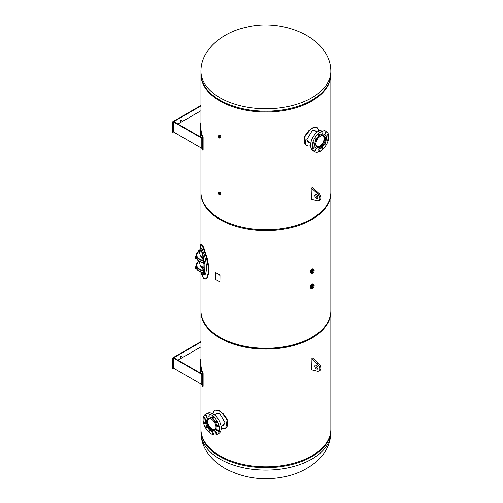 <?xml version="1.0" encoding="UTF-8"?>
<svg xmlns="http://www.w3.org/2000/svg" width="503" height="503" viewBox="0 0 503 503"><rect width="100%" height="100%" fill="white"/><g stroke="black" fill="none" stroke-linecap="round" stroke-linejoin="round"><path stroke-width="0.75" d="M223.376 425.142L223.722 425.022M200.955 311.194A64.956 37.505 0 0 0 200.955 311.615A64.956 37.505 0 0 0 265.911 349.12A64.956 37.505 0 0 0 330.867 311.615L330.867 429.31A64.956 37.505 180 0 1 291.136 463.873A64.956 37.505 180 0 1 240.686 463.873A64.956 37.505 180 0 1 200.955 429.31L200.955 384.028M240.818 463.904A64.277 37.109 0 0 0 240.943 463.936A64.277 37.109 0 0 0 290.872 463.936A64.277 37.109 0 0 0 291.004 463.904A64.277 37.109 180 0 1 240.818 463.904M330.867 311.615A64.956 37.505 0 0 0 330.861 311.194M291.004 345.36A64.277 37.109 180 0 1 240.818 345.36A64.277 37.109 0 0 0 240.943 345.391A64.277 37.109 0 0 0 290.872 345.391A64.277 37.109 0 0 0 291.004 345.36M310.911 288.238L310.64 288.137C309.905 285.886 310.691 284.522 313.011 284.038L313.218 284.214M310.911 273.085L310.64 272.984C309.905 270.733 310.691 269.369 313.011 268.885L313.218 269.055M200.955 192.649A64.956 37.505 0 0 0 200.955 193.07A64.956 37.505 0 0 0 265.911 230.575A64.956 37.505 0 0 0 330.867 193.07L330.867 310.772A64.956 37.505 180 0 1 291.136 345.328A64.956 37.505 180 0 1 240.686 345.328A64.956 37.505 180 0 1 200.955 310.772L200.955 272.387M330.867 193.07A64.956 37.505 0 0 0 330.861 192.649M291.004 226.815A64.277 37.109 180 0 1 240.818 226.815A64.277 37.109 0 0 0 240.943 226.847A64.277 37.109 0 0 0 290.872 226.847A64.277 37.109 0 0 0 291.004 226.815M308.1 142.16L308.446 142.274M219.126 135.464L219.283 135.32C220.151 135.238 220.716 135.835 220.98 137.099L220.477 137.809M219.126 192.209L219.283 192.064C220.151 191.983 220.716 192.58 220.98 193.844L220.477 194.554M200.955 74.104A64.956 37.505 0 0 0 200.955 74.532A64.956 37.505 0 0 0 265.911 112.031A64.956 37.505 0 0 0 330.867 74.532L330.867 192.228A64.956 37.505 180 0 1 291.136 226.784A64.956 37.505 180 0 1 240.686 226.784A64.956 37.505 180 0 1 200.955 192.228L200.955 147.888M330.867 74.532A64.956 37.505 0 0 0 330.861 74.104M291.004 108.271A64.277 37.109 180 0 1 240.818 108.271A64.277 37.109 0 0 0 240.943 108.302A64.277 37.109 0 0 0 290.872 108.302A64.277 37.109 0 0 0 291.004 108.271M200.955 429.738A64.956 37.505 0 0 0 200.955 430.159A64.956 37.505 0 0 0 219.981 456.68A64.956 37.505 0 0 0 290.765 464.81A64.956 37.505 0 0 0 330.867 430.159A64.956 37.505 0 0 0 330.861 429.738M219.981 100.198A64.956 37.505 180 0 1 200.955 73.683L200.955 71.263A64.956 37.505 180 0 0 219.981 97.783A64.956 37.505 180 0 0 290.765 105.913A64.956 37.505 180 0 0 330.867 71.263L330.867 73.683A64.956 37.505 180 0 1 291.136 108.239A64.956 37.505 180 0 1 240.686 108.239A64.956 37.505 180 0 1 219.981 100.198M181.363 356.533A0.868 0.503 -60 0 1 180.979 357.413A0.868 0.503 -60 0 1 180.313 357.646A0.868 0.503 -60 0 1 180.313 356.64A0.868 0.503 -60 0 1 181.181 356.137A0.868 0.503 -60 0 1 181.363 356.533M180.156 357.438A0.868 0.503 120 0 0 180.948 356.3A0.868 0.503 120 0 0 180.923 356.105M200.955 341.594L172.133 358.23L172.133 368.334L173.365 368.095L201.797 384.512L201.797 374.414L202.206 374.175L173.774 357.759L173.365 357.998L173.365 368.095M200.955 342.065L172.542 358.469L172.133 358.23M172.542 358.469L172.542 368.573M200.565 373.226A65.73 37.951 180 0 1 200.32 369.912L200.32 363.839A65.73 37.951 180 0 1 200.955 358.57M200.955 346.881L177.943 360.167M200.955 362.267A65.151 37.612 -0 0 0 200.898 363.839A65.151 37.612 -0 0 0 203.118 373.572L203.118 386.203L202.558 386.285A65.73 37.951 -0 0 1 201.81 384.506L202.206 384.279L202.206 374.175M201.797 374.414L173.365 357.998M203.118 373.572L202.558 373.66A65.73 37.951 180 0 1 200.32 363.839M202.558 386.285L202.558 373.66M181.363 120.393A0.868 0.503 -60 0 1 180.979 121.267A0.868 0.503 -60 0 1 180.313 121.506A0.868 0.503 -60 0 1 180.313 120.5A0.868 0.503 -60 0 1 181.181 119.997A0.868 0.503 -60 0 1 181.363 120.393M180.156 121.298A0.868 0.503 120 0 0 180.948 120.16A0.868 0.503 120 0 0 180.923 119.966M200.955 105.454L172.133 122.091L172.133 132.195L173.365 131.956L201.797 148.372L201.797 138.268L202.206 138.036L173.774 121.619L173.365 121.852L173.365 131.956M200.955 105.926L172.542 122.33L172.133 122.091M172.542 122.33L172.542 132.427M200.565 137.086A65.73 37.951 180 0 1 200.32 133.773L200.32 127.693A65.73 37.951 180 0 1 200.955 122.424M200.955 110.742L177.943 124.027M201.797 148.372L202.206 148.133L202.206 138.036M201.797 138.268L173.365 121.852M200.955 126.127A65.151 37.612 -0 0 0 200.898 127.693A65.151 37.612 -0 0 0 203.118 137.432L202.558 137.52A65.73 37.951 180 0 1 200.32 127.693M201.81 148.366A65.73 37.951 -0 0 0 202.558 150.146L202.558 137.52M203.118 137.432L203.118 150.057L202.558 150.146M312.288 272.852A1.723 0.993 -60 0 1 311.646 272.815A1.723 0.993 -60 0 1 311.307 272.041A1.723 0.993 -60 0 1 312.049 270.318A1.723 0.993 -60 0 1 313.369 269.834A1.723 0.993 -60 0 1 313.721 270.369M313.275 272.588A2.32 1.339 -60 0 1 311.363 273.343A2.32 1.339 -60 0 1 311.363 270.664A2.32 1.339 -60 0 1 313.683 269.325A2.32 1.339 -60 0 1 314.168 270.388A2.32 1.339 -60 0 1 313.985 271.356M219.924 193.906A0.868 0.503 60 0 1 219.409 193.014A0.874 0.503 -120 0 0 219.924 193.906M219.937 194.045A0.905 0.522 60 0 1 219.754 194.454A0.905 0.522 60 0 1 218.843 193.938A0.905 0.522 60 0 1 218.855 192.888A0.905 0.522 60 0 1 219.547 193.139A0.905 0.522 60 0 1 219.937 194.045M218.34 193.121A1.352 0.78 60 0 1 218.616 192.504A1.352 0.78 60 0 1 219.974 193.284A1.352 0.78 60 0 1 219.974 194.85A1.352 0.78 60 0 1 218.931 194.485A1.352 0.78 60 0 1 218.34 193.121M219.924 137.162A0.868 0.503 60 0 1 219.409 136.269A0.874 0.503 -120 0 0 219.924 137.162M219.937 137.3A0.905 0.522 60 0 1 219.754 137.703A0.905 0.522 60 0 1 218.843 137.187A0.905 0.522 60 0 1 218.855 136.137A0.905 0.522 60 0 1 219.547 136.395A0.905 0.522 60 0 1 219.937 137.3M218.34 136.376A1.352 0.78 60 0 1 218.616 135.753A1.352 0.78 60 0 1 219.974 136.539A1.352 0.78 60 0 1 219.974 138.099A1.352 0.78 60 0 1 218.931 137.74A1.352 0.78 60 0 1 218.34 136.376M312.288 288.005A1.723 0.993 -60 0 1 311.646 287.968A1.723 0.993 -60 0 1 311.307 287.194A1.723 0.993 -60 0 1 312.049 285.471A1.723 0.993 -60 0 1 313.369 284.987A1.723 0.993 -60 0 1 313.721 285.528M313.275 287.741A2.32 1.339 -60 0 1 311.363 288.502A2.32 1.339 -60 0 1 311.363 285.817A2.32 1.339 -60 0 1 313.683 284.478A2.32 1.339 -60 0 1 314.168 285.541A2.32 1.339 -60 0 1 313.985 286.509M215.994 427.393A5.898 3.402 60 0 1 214.863 429.16A5.898 3.402 60 0 1 209.889 427.091A5.898 3.402 60 0 1 208.965 418.949A5.898 3.402 60 0 1 211.065 418.848M215.083 429.914A6.671 3.848 60 0 1 209.619 427.493A6.671 3.848 60 0 1 208.418 418.377M217.101 434.454L218.805 433.467A11.6 6.696 -120 0 0 218.805 420.074A11.6 6.696 -120 0 0 207.205 413.378L205.501 414.365A11.6 6.696 60 0 1 217.101 421.061A11.6 6.696 60 0 1 217.101 434.454A11.6 6.696 60 0 1 209.179 432.335A11.6 6.696 60 0 1 203.375 422.287A11.6 6.696 60 0 1 205.501 414.365M206.658 427.984L206.658 427.984A0.773 0.446 60 0 1 205.884 427.537A0.773 0.446 60 0 1 205.884 426.645A0.773 0.446 60 0 1 206.658 427.091A0.773 0.446 60 0 1 206.658 427.984M204.576 423.262A0.773 0.446 60 0 1 203.96 422.614A0.773 0.446 60 0 1 204.048 421.898A0.773 0.446 60 0 1 204.822 422.344A0.773 0.446 60 0 1 204.822 423.237A0.773 0.446 60 0 1 204.576 423.262M204.293 418.848A0.773 0.446 60 0 1 203.904 418.182A0.773 0.446 60 0 1 204.048 417.653A0.773 0.446 60 0 1 204.822 418.1A0.773 0.446 60 0 1 204.822 418.993A0.773 0.446 60 0 1 204.293 418.848M205.884 415.924A0.773 0.446 60 0 1 205.884 415.032A0.773 0.446 60 0 1 206.658 415.478A0.773 0.446 60 0 1 206.658 416.371A0.773 0.446 60 0 1 205.884 415.924M208.934 415.277A0.773 0.446 60 0 1 209.072 414.749A0.773 0.446 60 0 1 209.845 415.195A0.773 0.446 60 0 1 209.845 416.088A0.773 0.446 60 0 1 208.934 415.277M212.612 417.075A0.773 0.446 60 0 1 212.75 416.874A0.773 0.446 60 0 1 213.524 417.32A0.773 0.446 60 0 1 213.524 418.213A0.773 0.446 60 0 1 212.863 417.93A0.773 0.446 60 0 1 212.612 417.075M215.938 420.835L215.938 420.835A0.773 0.446 60 0 1 216.711 421.281A0.773 0.446 60 0 1 216.711 422.174A0.773 0.446 60 0 1 215.938 421.728A0.773 0.446 60 0 1 215.938 420.835M218.025 425.557A0.773 0.446 60 0 1 218.642 426.204A0.773 0.446 60 0 1 218.554 426.921A0.773 0.446 60 0 1 217.78 426.475A0.773 0.446 60 0 1 217.78 425.582A0.773 0.446 60 0 1 218.025 425.557M218.308 429.971A0.773 0.446 60 0 1 218.692 430.637A0.773 0.446 60 0 1 218.554 431.165A0.773 0.446 60 0 1 217.78 430.719A0.773 0.446 60 0 1 217.78 429.826A0.773 0.446 60 0 1 218.308 429.971M216.711 432.894A0.773 0.446 60 0 1 216.711 433.787A0.773 0.446 60 0 1 215.938 433.341A0.773 0.446 60 0 1 215.938 432.448A0.773 0.446 60 0 1 216.711 432.894M213.668 433.542A0.773 0.446 60 0 1 213.524 434.07A0.773 0.446 60 0 1 212.75 433.624A0.773 0.446 60 0 1 212.75 432.731A0.773 0.446 60 0 1 213.668 433.542M209.99 431.744A0.773 0.446 60 0 1 209.845 431.945A0.773 0.446 60 0 1 209.072 431.499A0.773 0.446 60 0 1 209.072 430.606A0.773 0.446 60 0 1 209.732 430.889A0.773 0.446 60 0 1 209.99 431.744M205.62 419.471A8.218 4.741 60 0 1 207.123 417.333A8.218 4.741 60 0 1 215.341 422.08A8.218 4.741 60 0 1 215.341 431.568A8.218 4.741 60 0 1 208.324 428.581A8.218 4.741 60 0 1 205.62 419.471M207.154 417.314A8.218 4.741 60 0 1 207.192 417.295A8.218 4.741 60 0 1 215.41 422.036A8.218 4.741 60 0 1 215.41 431.524A8.218 4.741 60 0 1 215.372 431.543M212.461 419.842A6.74 3.892 60 0 1 215.837 425.683A6.74 3.892 60 0 1 214.599 430.291A6.74 3.892 60 0 1 207.858 426.393A6.74 3.892 60 0 1 207.858 418.609A6.74 3.892 60 0 1 212.461 419.842M320.757 135.986A5.898 3.402 -60 0 1 322.857 136.087A5.898 3.402 -60 0 1 323.548 141.425A5.898 3.402 -60 0 1 316.959 146.298A5.898 3.402 -60 0 1 315.827 144.531M323.398 135.514A6.671 3.848 -60 0 1 324.026 141.456A6.671 3.848 -60 0 1 316.739 147.052M326.321 131.497L324.611 130.516A11.6 6.696 120 0 0 313.011 137.212A11.6 6.696 120 0 0 313.011 150.604L314.721 151.592A11.6 6.696 -60 0 1 314.721 138.199A11.6 6.696 -60 0 1 326.321 131.497A11.6 6.696 -60 0 1 328.446 139.425A11.6 6.696 -60 0 1 314.721 151.592M325.931 143.776L325.931 143.776A0.773 0.446 -60 0 1 325.931 144.669A0.773 0.446 -60 0 1 325.158 145.116A0.773 0.446 -60 0 1 325.158 144.223A0.773 0.446 -60 0 1 325.931 143.776L325.931 143.776M322.888 147.945A0.773 0.446 -60 0 1 322.637 148.8A0.773 0.446 -60 0 1 321.977 149.083A0.773 0.446 -60 0 1 321.977 148.19A0.773 0.446 -60 0 1 322.75 147.744A0.773 0.446 -60 0 1 322.888 147.945M319.21 150.397A0.773 0.446 -60 0 1 318.292 151.208A0.773 0.446 -60 0 1 318.292 150.315A0.773 0.446 -60 0 1 319.065 149.869A0.773 0.446 -60 0 1 319.21 150.397M315.884 150.472A0.773 0.446 -60 0 1 315.111 150.919A0.773 0.446 -60 0 1 315.111 150.026A0.773 0.446 -60 0 1 315.884 149.58A0.773 0.446 -60 0 1 315.884 150.472M313.797 148.165A0.773 0.446 -60 0 1 313.268 148.303A0.773 0.446 -60 0 1 313.268 147.41A0.773 0.446 -60 0 1 314.042 146.964A0.773 0.446 -60 0 1 314.18 147.492A0.773 0.446 -60 0 1 313.797 148.165M313.514 144.078A0.773 0.446 -60 0 1 313.268 144.053A0.773 0.446 -60 0 1 313.268 143.16A0.773 0.446 -60 0 1 314.042 142.714A0.773 0.446 -60 0 1 314.13 143.424A0.773 0.446 -60 0 1 313.514 144.078M315.111 139.312A0.773 0.446 -60 0 1 315.111 138.419A0.773 0.446 -60 0 1 315.884 137.973A0.773 0.446 -60 0 1 315.884 138.866A0.773 0.446 -60 0 1 315.111 139.312L315.111 139.312M318.154 135.15A0.773 0.446 -60 0 1 318.405 134.288A0.773 0.446 -60 0 1 319.065 134.012A0.773 0.446 -60 0 1 319.065 134.905A0.773 0.446 -60 0 1 318.292 135.351A0.773 0.446 -60 0 1 318.154 135.15M321.832 132.698A0.773 0.446 -60 0 1 322.75 131.887A0.773 0.446 -60 0 1 322.75 132.779A0.773 0.446 -60 0 1 321.977 133.226A0.773 0.446 -60 0 1 321.832 132.698M325.158 132.616A0.773 0.446 -60 0 1 325.931 132.17A0.773 0.446 -60 0 1 325.931 133.062A0.773 0.446 -60 0 1 325.158 133.509A0.773 0.446 -60 0 1 325.158 132.616M327.246 134.93A0.773 0.446 -60 0 1 327.774 134.785A0.773 0.446 -60 0 1 327.774 135.678A0.773 0.446 -60 0 1 327 136.124A0.773 0.446 -60 0 1 326.862 135.596A0.773 0.446 -60 0 1 327.246 134.93M327.528 139.017A0.773 0.446 -60 0 1 327.774 139.035A0.773 0.446 -60 0 1 327.774 139.928A0.773 0.446 -60 0 1 327 140.375A0.773 0.446 -60 0 1 326.912 139.664A0.773 0.446 -60 0 1 327.528 139.017M319.084 148.932A8.218 4.741 -60 0 1 316.481 148.699A8.218 4.741 -60 0 1 316.481 139.212A8.218 4.741 -60 0 1 324.699 134.471A8.218 4.741 -60 0 1 325.623 142.035A8.218 4.741 -60 0 1 319.084 148.932M316.45 148.681A8.218 4.741 -60 0 1 316.412 148.662A8.218 4.741 -60 0 1 316.412 139.174A8.218 4.741 -60 0 1 324.63 134.427A8.218 4.741 -60 0 1 324.661 134.452M315.985 142.821A6.74 3.892 -60 0 1 323.963 135.747A6.74 3.892 -60 0 1 323.963 143.531A6.74 3.892 -60 0 1 317.217 147.423A6.74 3.892 -60 0 1 315.985 142.821M203.206 262.912L204.124 263.616A1.547 0.327 -98.8 0 0 204.268 262.522A1.547 0.327 -98.8 0 0 203.891 260.831L203.514 263.094A0.773 0.446 -0 0 0 203.061 262.799A10.871 6.275 180 0 1 196.761 258.831M203.891 260.831L203.885 260.831A1.157 0.673 -0 0 0 203.206 260.384A10.488 6.055 180 0 1 198.874 251.06L196.283 255.09A10.871 6.275 -0 0 1 198.572 251.236L198.735 250.966A0.773 0.446 180 0 0 198.71 250.852L199.081 250.475A1.547 0.327 -98.8 0 0 198.848 250.211L198.402 251.255L199.27 250.45A1.547 0.327 -98.8 0 0 199.031 250.186A1.547 0.327 -98.8 0 0 198.949 250.261M204.205 263.541A1.547 0.327 -98.8 0 0 204.312 263.591A1.547 0.327 -98.8 0 0 204.451 262.491A1.547 0.327 -98.8 0 0 204.073 260.799L203.514 261.202A0.773 0.446 180 0 0 203.061 260.906L203.118 262.968L197.685 260.17L196.862 258.8M199.27 250.45L199.54 251.035A0.773 0.446 180 0 1 199.565 251.148A0.773 0.446 180 0 1 199.565 251.16A29.036 16.762 -0 0 0 199.565 251.456A29.036 16.762 -0 0 0 203.715 260.101A0.773 0.446 180 0 1 203.803 260.214L204.073 260.799M199.565 261.642A29.036 16.762 180 0 1 199.565 261.61A29.036 16.762 -0 0 0 203.715 270.199A0.773 0.446 180 0 1 203.803 270.318L203.885 270.928A1.157 0.673 -0 0 0 203.206 270.488A10.488 6.055 180 0 1 198.867 261.17M198.823 261.145L198.572 261.34A10.871 6.275 -0 0 0 196.283 265.194A10.871 6.275 -0 0 0 203.061 271.01A0.773 0.446 180 0 1 203.514 271.306L203.891 270.935L203.514 271.306L203.539 273.305L204.124 273.72A1.547 0.327 -98.8 0 0 204.268 272.626A1.547 0.327 -98.8 0 0 203.891 270.935M204.205 273.645A1.547 0.327 -98.8 0 0 204.312 273.695A1.547 0.327 -98.8 0 0 204.451 272.595A1.547 0.327 -98.8 0 0 204.073 270.903M196.748 258.838L196.459 256.643L195.227 256.693L195.799 257.938L195.51 258.888L196.748 258.838M196.572 256.599L196.73 256.964L196.17 256.549M195.227 257.743L195.227 256.693L196.459 256.643M195.327 258.762L195.327 256.976L195.057 257.272M195.252 258.517L195.076 257.24M195.359 258.485L195.17 257.272M196.748 257.788L195.799 257.938M203.206 273.01L203.514 273.198A0.773 0.446 -0 0 0 203.061 272.903L197.685 270.274L196.459 268.841L196.459 266.747L195.227 266.797L195.799 268.036L195.51 268.992L196.862 268.904M196.572 266.703L196.73 267.062L196.17 266.653M196.748 267.892L196.836 267.483L196.931 268.2L195.799 268.036M195.227 267.848L195.227 266.797L196.459 266.747M195.327 268.86L195.045 267.389M195.252 268.615L195.057 267.376M195.359 268.589L195.17 267.37M199.339 250.601L200.282 249.06C201.785 249.614 203.03 253.474 204.004 260.655M204.124 263.616L204.293 271.595M203.885 273.695L203.067 274.814L201.357 272.544L201.797 274.619L203.596 278.486L205.306 279.152L206.343 278.807L207.362 277.694L208.72 273.154L208.72 266.408L207.362 258.794L204.143 248.84L203.168 246.552L202.608 246.64L206.167 256.448L208.204 266.565L208.204 273.311L206.84 277.838L205.306 279.152M199.603 252.349L200.515 250.595L201.672 251.833C202.458 253.613 203.099 256.329 203.589 259.976M203.948 263.61L203.897 270.526M203.155 273.085L202.099 272.796M311.979 357.998L312.797 358.13L318.493 363.329A4.64 2.678 -120 0 1 319.902 370.46L318.808 371.088A4.64 2.678 60 0 1 317.399 371.239L311.703 369.856L311.979 357.998M311.703 358.765L317.399 363.958A4.64 2.678 60 0 1 318.808 371.088M316.01 364.983A2.32 1.339 -120 0 0 316.425 367.108A2.32 1.339 -120 0 0 318.059 368.529M316.488 365.178A2.32 1.339 60 0 1 318.003 367.221A2.32 1.339 60 0 1 317.651 369.083A2.32 1.339 60 0 1 315.331 367.743A2.32 1.339 60 0 1 315.331 365.065A2.32 1.339 60 0 1 316.488 365.178M311.979 187.518L312.797 187.657L318.493 192.85A4.64 2.678 -120 0 1 319.902 199.98L318.808 200.615A4.64 2.678 60 0 1 317.399 200.76L311.703 199.377L311.979 187.518M311.703 188.285L317.399 193.485A4.64 2.678 60 0 1 318.808 200.615M316.01 194.51A2.32 1.339 -120 0 0 316.425 196.635A2.32 1.339 -120 0 0 318.059 198.05M316.488 194.699A2.32 1.339 60 0 1 318.003 196.742A2.32 1.339 60 0 1 317.651 198.603A2.32 1.339 60 0 1 315.331 197.264A2.32 1.339 60 0 1 315.331 194.586A2.32 1.339 60 0 1 316.488 194.699M225.784 428.072L227.167 419.452L219.981 410.876L215.177 410.127M213.027 413.963L213.41 412.133L214.353 410.655L215.391 410.052L218.151 410.234L223.099 413.629L225.922 417.333L227.538 421.451L227.727 424.06L227.167 426.305L225.922 427.959L224.621 428.713L221.194 428.682M222.835 425.45L223.602 425.11M216.787 413.435L216.252 413.85M224.935 422.363L223.804 424.953L222.754 425.5M216.171 413.9L217.881 413.233L218.78 413.403M222.251 425.79L224.935 422.419L219.773 413.868L218.698 413.372L215.699 414.17M312.049 129.177L312.049 129.611L312.049 129.177M316.645 127.265L311.841 128.007L304.655 136.59L306.038 145.204M310.621 145.82L308.716 146.121L306.736 145.65L305.202 144.355L304.284 142.38L304.284 138.583L305.899 134.464L308.716 130.761L313.665 127.372L315.148 127.052L317.462 127.787L318.405 129.271L318.795 131.101M308.22 142.248L308.987 142.588M315.563 130.981L315.029 130.566M309.068 142.632L308.012 142.091L306.887 139.494M313.036 130.541L314.796 130.472L315.651 131.032M316.123 131.302L313.124 130.51L312.049 131.006L306.887 139.551L309.571 142.927M215.756 272.846L215.944 273.173M215.825 272.865L215.919 273.192L215.825 272.865M215.756 279.159L215.944 279.486M215.825 279.178L215.919 279.505L215.825 279.178M219.585 281.372L219.773 281.693M219.654 281.391L219.748 281.718L219.654 281.391M219.585 275.059L219.773 275.38M219.654 275.078L219.748 275.399L219.654 275.078M219.924 282.02L215.554 279.498L215.554 272.551L219.924 275.078L219.924 282.02L219.981 275.047L215.554 272.551M203.413 274.757L204.243 275.116L205.004 274.701L205.815 273.192L206.4 270.193L206.4 265.502L205.639 260.07L204.13 254.147L202.212 249.262L201.47 248.413L200.999 248.954M200.408 249.042L200.791 244.433L201.766 244.269L203.168 246.552M204.419 274.6L204.778 274.632M201.005 244.263L202.608 246.64M205.325 274.28L204.319 274.619M312.382 288.062A1.836 1.063 -60 0 1 311.609 288.081A1.836 1.063 -60 0 1 311.225 287.238A1.836 1.063 -60 0 1 312.03 285.39A1.836 1.063 -60 0 1 313.444 284.899A1.836 1.063 -60 0 1 313.815 285.578M312.552 288.162L312.552 286.503L313.985 285.679L313.985 287.332L312.552 288.162L311.81 287.729L311.81 286.075L312.552 286.503M311.81 286.075L313.243 285.251L313.985 285.679M312.382 272.909A1.836 1.063 -60 0 1 311.609 272.928A1.836 1.063 -60 0 1 311.225 272.085A1.836 1.063 -60 0 1 312.03 270.237A1.836 1.063 -60 0 1 313.444 269.746A1.836 1.063 -60 0 1 313.815 270.425M312.552 273.003L312.552 271.35L313.985 270.526L313.985 272.18L312.552 273.003L311.81 272.576L311.81 270.922L312.552 271.35M311.81 270.922L313.243 270.098L313.985 270.526M200.955 310.98A64.956 37.505 0 0 0 265.911 348.698A64.956 37.505 0 0 0 330.867 310.98M330.867 432.58C330.521 444.067 325.454 453.951 315.67 462.219C306.893 469.418 296.474 474.272 284.428 476.781C263.082 481.013 243.251 478.202 224.929 468.356C219.019 464.967 214.026 460.842 209.933 455.976C204.073 448.915 201.074 441.112 200.955 432.58A64.956 37.505 0 0 0 219.981 459.094A64.956 37.505 0 0 0 290.765 467.224A64.956 37.505 0 0 0 330.867 432.58L330.867 430.159M198.874 251.06A1.157 0.673 -0 0 0 199.081 250.475M203.206 260.384L203.061 260.906A10.871 6.275 -0 0 1 196.283 255.09L196.283 256.536M203.514 263.1L203.514 261.202M196.761 268.935A10.871 6.275 180 0 0 203.061 272.903L203.206 270.488M198.408 261.346L198.452 260.862M203.514 273.198L203.514 271.306M196.855 257.517L196.918 257.976M196.855 267.621L196.918 268.08M317.399 363.958L318.493 363.329M317.399 193.485L318.493 192.85M200.955 365.404L200.955 311.615M200.955 244.276L200.955 193.07M200.955 129.265L200.955 74.532M200.955 432.58L200.955 430.159M330.867 71.263C330.685 37.738 282.988 18.064 246.898 27.168C222.489 32.003 200.716 49.816 200.955 71.263M313.683 269.325L312.753 268.791M311.363 273.343L310.42 272.802M219.974 194.85L220.848 194.34M218.616 192.504L219.484 192.001M219.974 138.099L220.848 137.596M218.616 135.753L219.484 135.257M313.683 284.478L312.753 283.944M311.363 288.502L310.42 287.955M221.087 426.462L223.986 424.784M214.416 414.906L217.233 413.284M317.406 132.044L314.589 130.415M310.735 143.594L307.836 141.921M198.735 261.063L196.283 265.194L196.283 266.64M198.402 261.359L198.421 260.837M195.246 258.573L195.403 258.932M202.923 256.008L200.816 256.335M203.181 257.335L201.571 257.586M195.246 268.671L195.403 269.036M204.061 265.936L200.816 266.439M204.073 267.3L201.571 267.69"/></g></svg>
